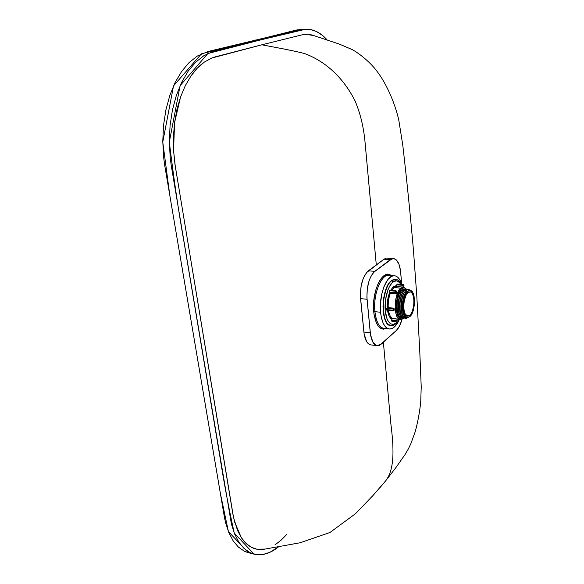 <?xml version="1.0" encoding="UTF-8"?>
<svg xmlns="http://www.w3.org/2000/svg" width="584" height="584" viewBox="0 0 584 584"><rect width="100%" height="100%" fill="white"/><g stroke="black" fill="none" stroke-linecap="round" stroke-linejoin="round"><path stroke-width="0.88" d="M261.829 44.8L215.467 56.801L211.671 58.079L204.298 62.116C199.261 65.693 194.793 70.35 190.888 76.088L185.259 85.76L180.565 96.951L174.558 122.713L173.572 150.635L174.981 164.374L232.87 513.993L234.629 522.023L241.345 537.674C244.046 541.835 247.295 544.989 251.083 547.128C254.602 549.062 258.464 549.851 262.676 549.478L265.136 549.091L256.734 549.194L251.083 547.128L245.908 543.266L241.345 537.674L237.527 530.469L233.512 517.366L175.244 166.053L173.572 150.635L173.426 136.532L174.558 122.713L176.974 109.339L180.565 96.951L185.259 85.76L190.888 76.088L197.261 68.182L204.298 62.116L211.671 58.079L261.829 44.8C276.838 47.698 288.153 49.53 304.176 53.421C325.113 61.035 343.085 77.241 355.043 100.842C360.43 113.566 363.788 127.626 365.124 143.029L376.293 264.924L365.124 143.029C363.788 127.626 360.43 113.566 355.043 100.842C343.085 77.241 325.113 61.035 304.176 53.421C288.153 49.53 276.838 47.698 261.829 44.8L301.884 34.894L261.829 44.8M379.651 488.027L385.703 480.8C395.171 468.835 393.674 446.293 390.798 423.261L383.381 342.282L390.798 423.261C393.674 446.293 395.171 468.835 385.703 480.8L379.651 488.027M370.628 344.874L368.475 343.823L366.591 341.552L364.131 333.953L360.423 296.599L361.116 286.029L363.284 278.32L366.511 272.626L383.973 259.208L386.163 258.172M261.194 39.756L305.629 29.236C313.447 28.959 320.674 32.58 327.303 40.084L322.704 35.58L316.506 31.529L310.024 29.456L303.344 29.492L261.194 39.756L255.077 40.077L261.194 39.756L207.882 53.516L180.084 85.709L169.331 142.065C173.776 178.952 178.733 212.642 184.208 243.134L219.839 456.316C223.825 481.909 228.621 507.481 234.228 533.017L254.055 554.15C262.172 555.997 270.399 553.508 278.743 546.675L269.99 552.267L263.121 554.457L256.376 554.61L249.923 552.61L244.032 548.456L238.892 542.229L234.644 534.061L231.417 524.067L171.236 165.476L170.192 157.505L169.331 141.386L170.09 125.363L172.463 109.836L176.383 95.28L181.719 82.205L188.223 71.095L195.655 62.225L203.787 55.75L212.437 51.742L261.194 39.756M305.447 29.244L299.796 29.572L208.225 51.45L197.341 56.042L189.165 62.495L181.704 71.328L175.171 82.395L169.82 95.418L165.9 109.916L163.527 125.377L162.775 141.328L163.651 157.388L164.71 165.323L224.38 517.044L225.585 522.658L228.84 532.623L233.118 540.784L238.301 546.996L244.236 551.157L247.426 552.428M373.745 311.914C375.534 324.981 379.571 330.551 385.863 328.617L383.469 329.172L381.184 328.661L378.082 325.93L376.359 322.894L374.045 314.418L373.745 311.914L374.913 311.673L373.745 311.914L373.753 301.125L375.651 290.43L378.14 283.539L380.184 279.831L382.425 277.006L385.98 274.641L388.338 274.378L391.003 275.451C382.783 268.312 371.395 291.54 373.745 311.914M386.615 327.879C380.527 329.734 376.629 324.332 374.913 311.673C376.125 321.857 379.067 327.427 383.739 328.383L389.287 329.004M380.571 312.257L374.913 311.673L380.571 312.257C378.695 295.124 386.812 274.312 394.456 275.736C397.624 276.144 400.069 279.043 401.799 284.415L399.587 279.459L397.762 277.261L395.696 276.006L393.485 275.75L391.2 276.531L387.842 279.583L383.936 286.759L381.812 293.876L380.41 304.454L380.571 312.257C381.761 322.47 384.666 328.055 389.294 329.004C392.463 329.208 395.404 326.865 398.127 321.974L395.448 325.901L393.251 327.879L389.864 329.033L387.674 328.529L384.703 325.879L383.053 322.93L381.25 316.995L380.571 312.257M399.361 319.441L399.033 320.171L399.361 319.441M302.607 34.726L310.571 34.646L314.09 35.653L306.06 34.288L301.884 34.894M386.294 258.15L383.973 259.208L390.273 259.668L374.811 271.334L368.373 270.823C362.569 276.495 359.97 285.766 360.569 298.636L367.051 299.256L370.293 332.778L363.89 332.048C364.854 339.844 367.183 344.137 370.884 344.91L377.198 345.677C373.541 344.91 371.234 340.611 370.293 332.778L363.89 332.048L360.569 298.636L367.051 299.256C366.482 286.328 369.066 277.02 374.811 271.334L368.373 270.823L383.973 259.208L390.273 259.668L393.514 258.559C397.419 259.347 399.814 263.968 400.697 272.421L401.639 283.919L400.5 270.56L398.923 264.099L396.281 259.865L393.813 258.588L392.046 258.727L373.884 272.144L371.271 275.684L369.117 280.641L367.285 288.7L366.905 297.219L370.526 334.683L372.957 342.319L376.074 345.378L377.855 345.706L379.702 345.232L396.346 330.478L381.527 343.969L377.206 345.684M389.674 259.099L390.046 259.42M299.964 29.565L296.657 29.988M295.84 30.178L201.458 53.816L173.536 85.885L162.775 142.007L169.805 195.399L220.358 493.37L228.417 531.586L248.39 552.698L254.018 554.143M401.974 319.353C400.609 324.5 398.733 328.208 396.346 330.478L399.507 326.076L401.974 319.353M394.456 275.736L388.878 275.276C381.162 273.852 372.993 294.591 374.913 311.673C372.643 291.956 383.644 269.443 391.601 276.32M274.947 544.916L281.006 540.266L286.51 534.674M409.807 315.338L407.654 316.207C402.391 316.346 402.653 296.497 407.997 292.584L410.479 291.905L412.209 293.431L413.428 296.541L413.954 300.76L413.727 305.454L412.428 310.943L410.771 314.243L408.815 316.01L406.398 315.652L404.858 313.353L403.931 309.593L403.756 304.957L404.384 300.176L406.114 295.124L407.997 292.584L410.019 291.81C415.275 291.73 415.078 311.17 409.807 315.338L405.712 314.915L409.807 315.338M410.121 290.452L407.895 291.314L405.8 294.132L404.179 298.49L403.274 303.716L403.237 308.994L404.077 313.484L405.646 316.491L407.698 317.572L409.91 316.594L411.954 313.717L413.523 309.411L414.399 304.308L414.151 296.803L412.574 292.263L410.121 290.452L407.011 291.233L410.129 290.452C415.976 290.365 415.757 311.944 409.91 316.594L407.508 317.557C401.661 317.725 401.953 295.643 407.895 291.314L407.011 291.233L409.683 290.46M406.201 290.445L407.011 291.233L406.201 290.445C407.712 289.219 409.114 289.233 410.413 290.496C409.114 289.233 407.712 289.219 406.201 290.445C398.733 296.022 400.434 323.448 407.793 317.572C406.267 318.572 404.873 318.302 403.617 316.784C399.383 312.126 401.12 294.226 406.165 290.474L406.201 290.445M404.792 290.314L405.559 291.066L404.792 290.314L407.858 289.584L404.792 290.314C398.076 295.197 398.419 320.047 405.106 317.981L402.201 316.623C397.974 311.951 399.697 294.124 404.749 290.358L404.792 290.314M403.383 290.19L404.15 290.942L403.383 290.19L406.457 289.452L403.383 290.19C396.66 295.066 397.003 319.886 403.712 317.835L400.785 316.462C396.558 311.783 398.281 294.022 403.325 290.241L403.383 290.19M401.982 290.065L402.748 290.81L401.982 290.065L405.055 289.328L401.982 290.065C395.237 294.935 395.594 319.733 402.31 317.689L399.376 316.302C395.149 311.615 396.864 293.92 401.909 290.131L401.982 290.065M401.281 290.628L401.646 290.197L401.281 290.628M398.689 315.236L397.12 311.206L398.689 315.236M401.31 290.788L398.719 294.694L401.033 291.051M402.726 290.898C398.084 294.394 396.346 310.564 400.106 315.397C396.456 310.688 397.967 295.081 402.449 291.161M401.515 315.557C397.865 310.863 399.383 295.183 403.865 291.27C399.383 295.183 397.865 310.863 401.515 315.557M402.938 315.718C399.274 311.031 400.799 295.285 405.289 291.387C400.799 295.285 399.274 311.031 402.938 315.718M407.07 317.47C400.909 318.806 400.806 295.76 407.011 291.233C401.062 295.555 400.77 317.63 406.625 317.47L407.501 317.557M396.77 284.817L403.164 285.372L403.478 284.634L397.091 284.079L396.77 284.817L397.215 284.021L403.646 284.576L404.011 285.729L403.602 284.576L403.164 285.372L396.77 284.817L396.959 286.562L396.77 284.817M389.251 290.649L395.718 291.233L395.937 290.876L389.251 290.649L389.652 290.233L396.339 291.029L389.251 290.649L389.17 292.095L389.251 290.649M390.404 292.212L389.929 293.183L390.324 293.292C388.703 297.709 388.01 302.483 388.236 307.615L394.054 308.191L394.229 310.192L393.287 310.914L393.287 308.856L386.82 308.206L387.287 307.812L387.404 301.979L389.477 292.781L389.17 292.095L395.638 292.686L395.718 291.233L395.638 292.686L389.17 292.095L390.324 293.292C388.703 297.709 388.01 302.483 388.236 307.615L387.287 307.812C387.039 302.424 387.769 297.417 389.477 292.781L389.937 293.183M400.237 317.163L398.974 315.973C394.959 311.214 396.602 294.27 401.449 290.372L402.916 289.452L400.507 291.423L398.098 296.409L396.697 304.505L397.346 312.214L398.397 315.053L400.237 317.163M401.536 288.868C402.924 287.379 404.61 287.569 406.581 289.438L404.741 288.029L402.836 288.087L401.536 288.868L400.836 288.146L401.536 288.868L399.682 291.087L398.084 294.402L396.186 303.067L396.31 310.52L397.959 316.229L399.522 318.222L400.726 318.842L401.989 318.864L403.829 317.878C400.821 321.273 398.251 318.28 396.134 308.907C396.616 297.351 398.419 290.671 401.536 288.868M403.916 317.908L403.705 318.295L403.916 317.908M402.909 287.116L396.704 286.54L403.537 287.138L400.836 288.146L403.537 287.138L406.829 289.409M392.886 282.167C395.164 279.721 397.843 280.444 400.931 284.342L399.142 282.072L396.572 280.86L393.806 281.532L391.974 283.006L389.411 286.656L387.929 289.912L385.462 299.95L385.192 310.659L387.192 319.353L388.521 321.777L390.922 323.959L393.609 324.288L396.353 322.762L395.937 323.74L397.237 321.879L396.353 322.762C393.674 325.923 386.856 325.529 385.192 310.659C384.119 295.227 390.002 283.678 392.886 282.167L391.484 280.729L392.886 282.167M395.237 279.334L391.389 280.721L393.368 279.59L395.331 279.342L391.484 280.729L395.331 279.342C397.229 279.181 399.222 280.853 401.317 284.372M391.389 280.721L391.389 280.721C380.848 287.875 380.418 325.894 390.754 325.616L387.55 323.857L385.323 320.302L383.768 315.148L382.994 306.585L383.812 297.351L385.411 290.89L388.55 284.007L391.389 280.721M396.704 286.54L393.981 287.54L393.28 286.817L396.616 285.868L395.799 285.766L393.28 286.817L393.981 287.54L400.836 288.146L393.981 287.54L391.674 290.416L393.981 287.54L396.704 286.54M387.572 310.622C388.316 315.17 389.718 318.01 391.784 319.141L392.266 318.536L391.63 320.2L398.025 320.879L398.573 321.923L399.142 319.411L398.383 322.003L391.922 321.295L398.317 321.981L398.281 319.119L399.142 319.411L392.521 318.514C390.572 317.426 389.236 314.732 388.528 310.433C389.236 314.732 390.572 317.426 392.521 318.514L398.281 319.119L398.025 320.879L391.63 320.2L391.842 321.258L391.784 319.141L389.046 315.893L387.528 310.33M386.995 310.199L386.535 308.775L387.564 307.673L394.054 308.191L393.287 308.856L386.82 308.206L386.484 309.557L392.959 310.214L386.484 309.557L386.995 310.199M390.594 290.321L393.28 286.817L390.594 290.321M396.142 293.825L390.324 293.292L396.142 293.825L395.638 292.686L396.142 293.825L396.843 292.168L396.142 293.825M403.332 318.382L400.398 319.55C393.295 319.74 393.616 293.27 400.836 288.146C398.471 289.387 396.58 294.54 395.185 303.614C395.222 313.783 396.959 319.098 400.398 319.55L399.142 319.419M395.2 323.916L390.849 325.631C380.512 325.909 380.943 287.883 391.484 280.729C388.039 282.43 385.294 289.766 383.243 302.731C383.294 317.309 385.834 324.945 390.849 325.631L390.754 325.616M396.843 292.168L396.339 291.029L396.843 292.168M389.805 290.328L396.105 290.817M403.799 287.175L404.011 285.729L403.799 287.175M403.559 284.591L397.251 284.021L403.639 284.576M402.916 287.087L403.164 285.372L402.916 287.087M393.463 310.849L394.229 310.192L394.054 308.191L393.01 309.425L393.463 310.849M398.383 322.003L392.061 321.309M262.924 549.449L300.008 542.791L329.931 532.506L355.335 513.825L373.074 495.436L385.703 480.8L395.799 467.726L404.967 454.695L408.457 448.738L410.924 443.526L415.202 431.744C417.75 422.458 419.589 412.625 420.714 402.237L421.225 386.936L419.735 350.546L416.786 295.723L413.392 249.55C410.435 215.678 406.887 180.843 402.763 145.044L398.792 120.129C395.784 106.441 387.732 84.607 375.731 69.664C369.051 61.218 358.78 53.086 351.926 49.465L339.384 44.129L311.871 34.938M393.514 258.559L387.25 258.106M400.938 290.978L401.449 290.372M398.58 315.287L398.974 315.973M400.398 319.55L404.062 317.952M390.849 325.631C392.185 325.974 393.937 325.295 396.105 323.587L397.631 321.915M393.287 310.914L386.82 310.257"/></g></svg>
